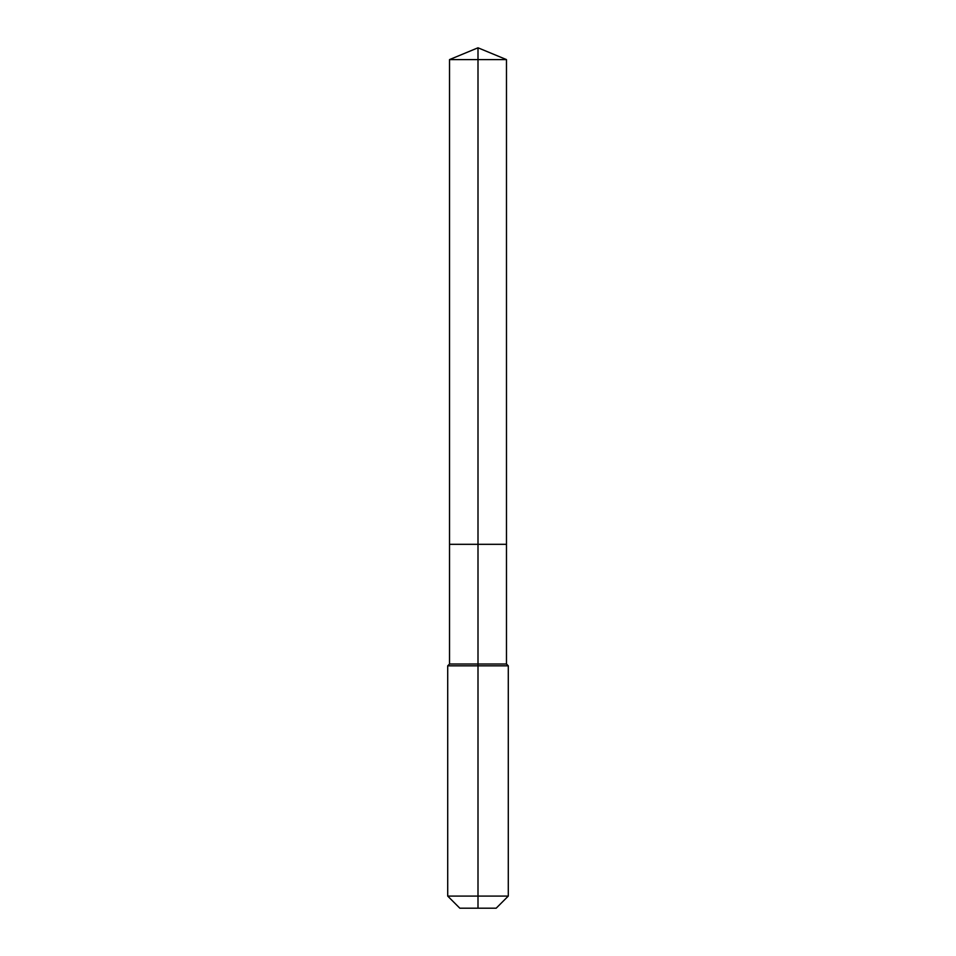 <?xml version="1.0" encoding="UTF-8"?>
<svg xmlns="http://www.w3.org/2000/svg" width="956" height="956" viewBox="0 0 956 956"><rect width="100%" height="100%" fill="white"/><g stroke="black" fill="none" stroke-linecap="round" stroke-linejoin="round"><path stroke-width="1.43" d="M447.707 896.083L508.293 896.083L496.176 908.2L459.824 908.2L447.707 896.083L447.707 665.83L478 665.83L478 664.014L449.523 664.014L449.523 544.322L478 544.322L478 59.595L506.477 59.595L478 47.8L478 59.595L449.523 59.595L449.523 544.322L506.477 544.322L506.477 59.595M478 664.014L506.477 664.014L506.477 544.322L478 544.322L478 664.014M478 908.2L478 665.83L508.293 665.83L506.477 664.014M478 47.8L449.523 59.595M508.293 896.083L508.293 665.83M449.523 664.014L447.707 665.83"/></g></svg>
